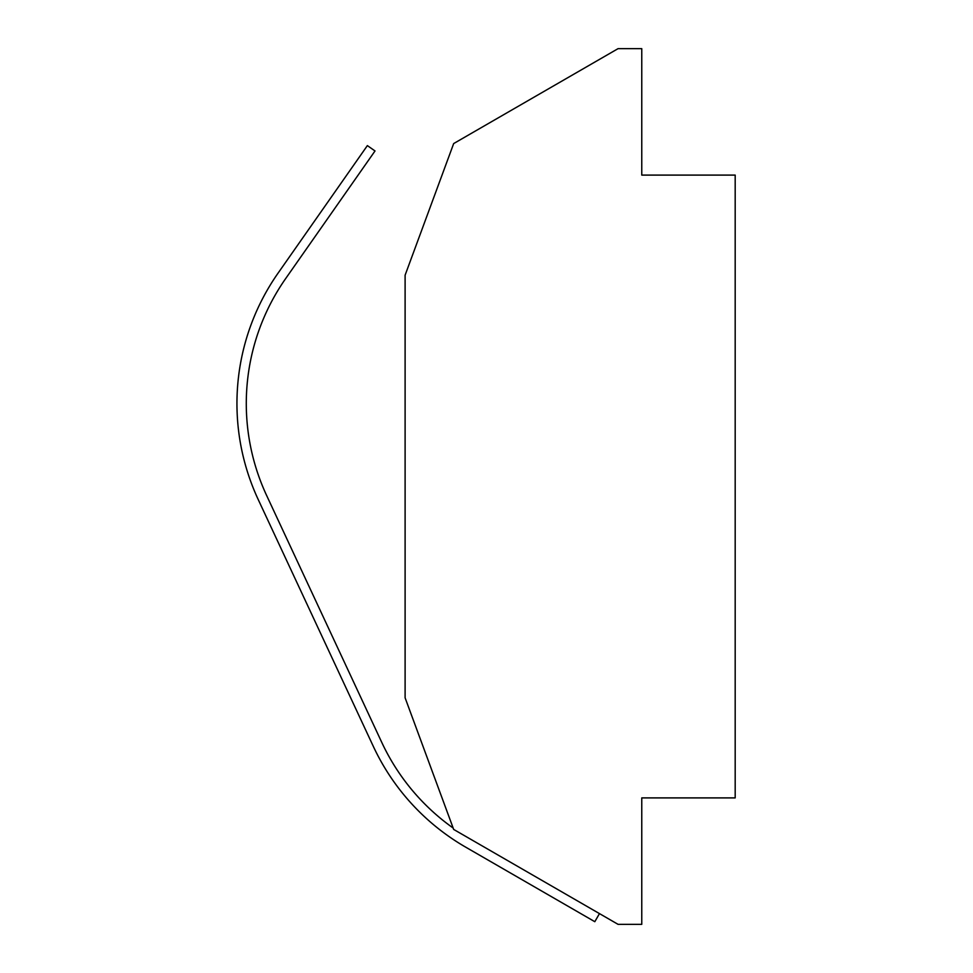 <?xml version="1.0" encoding="UTF-8"?>
<svg xmlns="http://www.w3.org/2000/svg" width="973" height="973" viewBox="0 0 973 973"><rect width="100%" height="100%" fill="white"/><g stroke="black" fill="none" stroke-linecap="round" stroke-linejoin="round"><path stroke-width="1.46" d="M261.141 505.814L258.246 499.599A227.317 227.317 0 0 1 278.059 273.145L367.368 145.609L375.019 150.961L285.709 278.509A217.976 217.976 0 0 0 266.711 495.658L381.769 742.399A217.976 217.976 0 0 0 453.15 828.035M599.477 913.611L594.807 921.699L465.666 847.142A227.317 227.317 0 0 1 373.304 746.352L258.246 499.599M285.709 278.509A217.976 217.976 0 0 0 266.711 495.658M453.673 829.434L405.109 697.823L405.109 275.177L453.673 143.566L618.074 48.65L641.766 48.65L641.766 175.104L735.187 175.104L735.187 797.896L641.766 797.896L641.766 924.35L618.074 924.35L453.673 829.434"/></g></svg>
